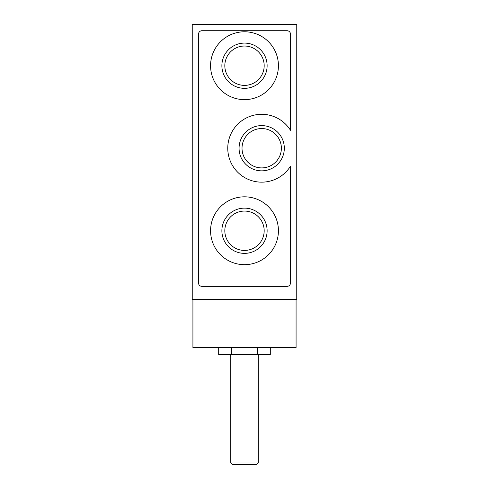 <?xml version="1.0" encoding="UTF-8"?>
<svg xmlns="http://www.w3.org/2000/svg" width="489" height="489" viewBox="0 0 489 489"><rect width="100%" height="100%" fill="white"/><g stroke="black" fill="none" stroke-linecap="round" stroke-linejoin="round"><path stroke-width="0.73" d="M296.077 299.512L296.077 347.648L192.923 347.648L192.923 299.512M290.49 282.917L290.49 166.162A33.93 33.93 0 0 1 239.592 173.974A33.93 33.93 0 0 1 239.592 122.482A33.93 33.93 0 0 1 290.49 130.294L290.49 34.169A3.447 3.447 0 0 0 287.043 30.721L201.957 30.721A3.447 3.447 0 0 0 198.51 34.169L198.51 282.917A3.447 3.447 0 0 0 201.957 286.365L287.043 286.365A3.447 3.447 0 0 0 290.49 282.917M239.072 148.228A22.616 22.616 0 0 0 273.003 167.819A22.616 22.616 0 0 0 273.003 128.638A22.616 22.616 0 0 0 239.072 148.228M296.762 299.512L192.238 299.512L192.238 24.45L296.762 24.45L296.762 299.512M210.57 65.709A33.93 33.93 0 0 0 261.462 95.092A33.93 33.93 0 0 0 261.462 36.327A33.93 33.93 0 0 0 210.57 65.709M221.884 65.709A22.616 22.616 0 0 0 255.808 85.3A22.616 22.616 0 0 0 255.808 46.119A22.616 22.616 0 0 0 221.884 65.709M210.57 230.747A33.93 33.93 0 0 0 261.462 260.13A33.93 33.93 0 0 0 261.462 201.364A33.93 33.93 0 0 0 210.57 230.747M221.884 230.747A22.616 22.616 0 0 0 255.808 250.337A22.616 22.616 0 0 0 255.808 211.156A22.616 22.616 0 0 0 221.884 230.747M224.824 230.747A19.676 19.676 0 0 0 254.335 247.789A19.676 19.676 0 0 0 254.335 213.705A19.676 19.676 0 0 0 224.824 230.747M224.824 65.709A19.676 19.676 0 0 0 254.335 82.751A19.676 19.676 0 0 0 254.335 48.668A19.676 19.676 0 0 0 224.824 65.709M242.018 148.228A19.676 19.676 0 0 0 271.529 165.27A19.676 19.676 0 0 0 271.529 131.186A19.676 19.676 0 0 0 242.018 148.228M257.403 347.648L257.403 354.525L270.307 354.525L270.307 347.648M257.403 354.525L231.597 354.525L231.597 347.648M231.597 354.525L218.693 354.525L218.693 347.648M258.253 462.967L230.747 462.967L232.33 464.55L256.67 464.55L258.253 462.967L258.253 354.525M230.747 462.967L230.747 354.525"/></g></svg>
